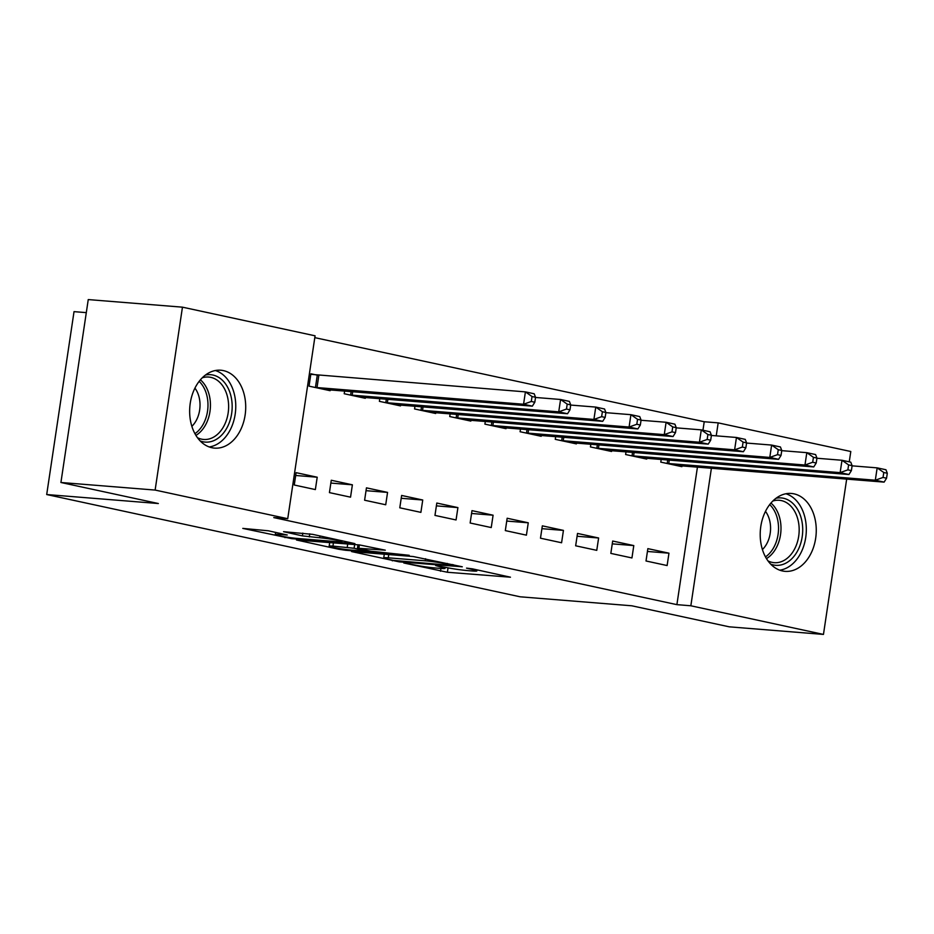 <?xml version="1.0" encoding="UTF-8"?>
<svg xmlns="http://www.w3.org/2000/svg" width="934" height="934" viewBox="0 0 934 934"><rect width="100%" height="100%" fill="white"/><g stroke="black" fill="none" stroke-linecap="round" stroke-linejoin="round"><path stroke-width="1.4" d="M403.815 562.992L447.398 572.262L510.454 577.2L472.324 568.829L466.521 568.129L472.277 569.471A15.738 1.039 -171.5 0 1 476.877 570.919A15.738 1.039 -171.5 0 1 472.37 570.978L467.233 570.557A15.738 1.039 -171.5 0 1 445.226 567.288L435.664 565.549L440.428 566.903A15.738 1.039 -171.5 0 1 445.028 568.351A15.738 1.039 -171.5 0 1 440.521 568.409L435.384 568A15.738 1.039 -171.5 0 1 413.377 564.731L403.815 562.992M223.448 370.623A39.076 27.95 -85.4 0 1 245.362 413.272A39.076 27.95 -85.4 0 1 214.551 448.122A39.076 27.95 -85.4 0 1 211.925 447.736A39.076 27.95 -85.4 0 1 189.999 405.087A39.076 27.95 -85.4 0 1 220.821 370.226A39.076 27.95 -85.4 0 1 223.448 370.623M793.993 493.841A39.076 27.95 -85.4 0 1 815.907 536.49A39.076 27.95 -85.4 0 1 785.097 571.351A39.076 27.95 -85.4 0 1 782.47 570.966A39.076 27.95 -85.4 0 1 760.556 528.317A39.076 27.95 -85.4 0 1 791.367 493.456A39.076 27.95 -85.4 0 1 793.993 493.841M268.373 530.792L242.793 528.399L291.852 538.673L354.908 543.611L312.727 534.365L283.551 531.679L302.418 535.894L319.661 537.75A13.158 0.876 -171.5 0 1 333.905 539.677A13.158 0.876 -171.5 0 1 341.902 541.685A13.158 0.876 -171.5 0 1 338.131 541.743L297.549 538.474A13.158 0.876 -171.5 0 1 283.294 536.548A13.158 0.876 -171.5 0 1 275.297 534.528A13.158 0.876 -171.5 0 1 279.079 534.481L287.252 535.007L268.373 530.792M287.73 518.709L155.126 490.07L182.457 307.169L315.073 335.808L287.73 518.709L273.779 517.588L676.893 604.648L690.845 605.781L711.404 468.214M846.671 479.107L823.461 634.419L729.256 626.831L631.816 605.792L520.168 596.803L46.7 494.541L158.348 503.531L60.92 482.493L155.126 490.07M823.461 634.419L690.845 605.781M351.581 551.574L399.227 561.859L462.283 566.798L413.225 556.536L351.581 551.574M338.657 549.239L296.475 539.992L359.532 544.931L385.287 550.173L357.465 548.2L370.471 551.153L409.197 555.298L345.533 550.266L338.657 549.239L338.785 548.433M86.302 312.633L74.031 311.641L46.7 494.541M350.542 497.168L352.387 484.816L331.278 480.251L329.433 492.615L350.542 497.168M344.611 391.042L344.214 393.739L365.311 398.304L365.439 397.475M420.895 512.369L422.74 500.005L401.632 495.452L399.787 507.804L420.895 512.369M414.965 406.232L414.556 408.94L435.664 413.493L435.793 412.676M491.237 527.558L493.094 515.206L471.985 510.641L470.141 523.005L491.237 527.558M485.318 421.421L484.909 424.129L506.018 428.694L506.146 427.865M561.591 542.759L563.436 530.395L542.339 525.842L540.482 538.194L561.591 542.759M555.672 436.622L555.263 439.33L576.371 443.883L576.488 443.066M631.944 557.948L633.789 545.584L612.681 541.031L610.836 553.395L631.944 557.948M626.014 451.811L625.617 454.519L646.725 459.084L646.842 458.255M676.893 604.648L697.441 467.093M702.952 430.235L704.224 421.748L314.793 337.641M661.19 459.411L660.793 462.12L681.89 466.673L682.018 465.856M667.121 565.549L668.966 553.185L647.857 548.632L646.013 560.984L667.121 565.549M590.848 444.222L590.44 446.931L611.548 451.484L611.665 450.655M596.768 550.348L598.612 537.996L577.516 533.431L575.659 545.795L596.768 550.348M520.495 429.021L520.086 431.73L541.195 436.295L541.311 435.466M526.414 535.159L528.259 522.795L507.162 518.242L505.317 530.594L526.414 535.159M450.141 413.832L449.733 416.541L470.841 421.094L470.969 420.277M456.061 519.958L457.917 507.606L436.808 503.041L434.964 515.405L456.061 519.958M379.788 398.631L379.391 401.34L400.488 405.905L400.616 405.076M385.719 504.769L387.563 492.405L366.455 487.852L364.61 500.215L385.719 504.769M316.579 375.024L310.882 373.787L309.037 386.151L330.146 390.704L330.262 389.887M315.365 489.579L317.21 477.216L296.101 472.662L294.257 485.015L315.365 489.579M60.92 482.493L88.251 299.581L182.457 307.169M704.224 421.748L718.176 422.868L850.792 451.507L849.251 461.828M716.238 435.839L718.176 422.868M668.966 553.185L647.437 551.457M633.789 545.584L612.26 543.857M598.612 537.996L577.084 536.256M563.436 530.395L541.907 528.667M528.259 522.795L506.742 521.067M493.094 515.206L471.565 513.466M457.917 507.606L436.388 505.866M422.74 500.005L401.211 498.277M387.563 492.405L366.035 490.677M352.387 484.816L330.858 483.076M317.21 477.216L295.681 475.488M393.342 560.4L452.278 565.479L447.246 564.066A15.738 1.039 -171.5 0 0 425.239 560.797L388.252 557.82A15.738 1.039 -171.5 0 0 383.734 557.878A15.738 1.039 -171.5 0 0 388.346 559.326L393.342 560.4M332.936 546.098A13.158 0.876 -171.5 0 0 329.165 546.145A13.158 0.876 -171.5 0 0 337.162 548.153A13.158 0.876 -171.5 0 0 351.406 550.079L367.12 551.212L354.114 548.27L332.936 546.098L333.426 542.829M676.204 465.447L884.113 482.119L875.31 480.216L877.166 467.864L852.1 465.844M883.786 472.499L877.166 467.864L885.957 469.755L887.3 473.258L883.786 472.499L883.039 477.449L886.564 478.208L887.3 473.258M883.039 477.449L875.31 480.216L666.479 463.346M886.564 478.208L884.113 482.119M641.028 457.847L848.936 474.519L840.145 472.627L841.989 460.264L816.923 458.244M848.609 464.91L841.989 460.264L850.781 462.167L852.123 465.669L848.609 464.91L847.874 469.849L851.388 470.608L852.123 465.669M847.874 469.849L840.145 472.627L631.302 455.757M851.388 470.608L848.936 474.519M605.851 450.258L813.759 466.93L804.968 465.027L806.813 452.663L781.746 450.655M813.432 457.31L806.813 452.663L815.604 454.566L816.946 458.069L813.432 457.31L812.697 462.248L816.211 463.007L816.946 458.069M812.697 462.248L804.968 465.027L596.137 448.157M816.211 463.007L813.759 466.93M776.026 498.266A33.811 24.191 -85.4 0 1 800.088 514.704A33.811 24.191 -85.4 0 1 796.527 552.741A33.811 24.191 -85.4 0 1 770.713 564.148M768.005 560.902A31.312 22.393 94.6 0 0 774.204 562.688A31.312 22.393 94.6 0 0 793.445 551.037A31.312 22.393 94.6 0 0 797.706 518.767A31.312 22.393 94.6 0 0 779.225 500.274A31.312 22.393 94.6 0 0 772.815 501.033M765.483 511.353A24.658 17.629 -85.4 0 1 766.067 544.966A24.658 17.629 -85.4 0 1 762.413 549.554M779.762 570.184A38.819 27.775 94.6 0 0 799.212 555.87A38.819 27.775 94.6 0 0 785.914 493.759M205.48 375.036A33.811 24.191 -85.4 0 1 229.542 391.474A33.811 24.191 -85.4 0 1 225.981 429.512A33.811 24.191 -85.4 0 1 200.168 440.93M197.448 437.684A31.312 22.393 94.6 0 0 203.659 439.459A31.312 22.393 94.6 0 0 222.899 427.807A31.312 22.393 94.6 0 0 227.16 395.549A31.312 22.393 94.6 0 0 208.679 377.044A31.312 22.393 94.6 0 0 202.269 377.803M194.937 388.124A24.658 17.629 -85.4 0 1 195.521 421.736A24.658 17.629 -85.4 0 1 191.867 426.324M209.216 446.954A38.819 27.775 94.6 0 0 228.655 432.64A38.819 27.775 94.6 0 0 215.369 370.529M570.674 442.658L778.582 459.33L769.791 457.427L771.636 445.074L746.57 443.055M778.255 449.709L771.636 445.074L780.427 446.966L781.77 450.468L778.255 449.709L777.52 454.66L781.034 455.418L781.77 450.468M777.52 454.66L769.791 457.427L560.96 440.556M781.034 455.418L778.582 459.33M535.497 435.057L743.406 451.729L734.614 449.826L736.459 437.474L711.393 435.454M743.079 442.109L736.459 437.474L745.25 439.377L746.593 442.879L743.079 442.109L742.343 447.059L745.857 447.818L746.593 442.879M742.343 447.059L734.614 449.826L525.784 432.956M745.857 447.818L743.406 451.729M500.32 427.457L708.229 444.129L699.438 442.237L701.282 429.873L676.216 427.854M707.902 434.52L701.282 429.873L710.074 431.777L711.428 435.279L707.902 434.52L707.166 439.459L710.681 440.218L711.428 435.279M707.166 439.459L699.438 442.237L490.607 425.367M710.681 440.218L708.229 444.129M465.144 419.868L673.052 436.54L664.261 434.637L666.105 422.273L641.039 420.265M672.725 426.92L666.105 422.273L674.908 424.176L676.251 427.679L672.725 426.92L671.99 431.858L675.504 432.629L676.251 427.679M671.99 431.858L664.261 434.637L455.43 417.767M675.504 432.629L673.052 436.54M429.967 412.268L637.875 428.939L629.084 427.036L630.929 414.684L605.874 412.665M637.548 419.319L630.929 414.684L639.732 416.576L641.074 420.078L637.548 419.319L636.813 424.269L640.327 425.028L641.074 420.078M636.813 424.269L629.084 427.036L420.253 410.166M640.327 425.028L637.875 428.939M394.802 404.667L602.71 421.339L593.907 419.436L595.764 407.084L570.697 405.064M602.383 411.731L595.764 407.084L604.555 408.987L605.897 412.489L602.383 411.731L601.636 416.669L605.162 417.428L605.897 412.489M601.636 416.669L593.907 419.436L385.077 402.577M605.162 417.428L602.71 421.339M359.625 397.078L567.533 413.739L558.73 411.847L560.587 399.483L535.521 397.464M567.207 404.13L560.587 399.483L569.378 401.387L570.721 404.889L567.207 404.13L566.459 409.069L569.985 409.828L570.721 404.889M566.459 409.069L558.73 411.847L349.9 394.977M569.985 409.828L567.533 413.739M324.448 389.478L532.357 406.15L523.565 404.247L525.41 391.883L310.8 374.324M532.03 396.53L525.41 391.883L534.201 393.786L535.544 397.289L532.03 396.53L531.294 401.48L534.808 402.239L535.544 397.289M531.294 401.48L523.565 404.247L314.723 387.377M534.808 402.239L532.357 406.15M440.521 566.273L440.428 566.903M472.37 568.841L472.277 569.471M448.051 567.86L447.398 572.262M440.93 568.444L440.509 571.246M399.32 561.217L399.227 561.859M392.443 560.213L392.35 560.844M452.348 564.521L452.254 565.14M447.339 563.436L447.246 564.066M425.542 558.73L425.239 560.797M388.742 554.562L388.252 557.82M359.368 544.919L358.878 548.176M345.662 549.461L345.533 550.266M365.766 550.138L365.673 550.768M354.663 544.545L354.114 548.27M347.717 543.985L347.238 547.242M279.278 533.151L279.079 534.481M319.93 535.918L319.661 537.75M309.761 533.828L309.294 536.91M302.838 533.092L302.418 535.894M291.968 537.867L291.852 538.673M285.092 536.852L284.975 537.645M669.293 460.065L668.756 463.591M667.728 459.937L667.203 463.439M634.116 452.465L633.579 456.002M632.551 452.336L632.026 455.839M598.939 444.864L598.414 448.402M597.375 444.747L596.849 448.238M770.947 503.052A31.312 22.393 -85.4 0 1 775.267 549.577A31.312 22.393 -85.4 0 1 766.475 558.614M765.483 556.898A30.285 21.657 94.6 0 0 772.99 548.795A30.285 21.657 94.6 0 0 769.698 504.594M200.39 379.823A31.312 22.393 -85.4 0 1 204.721 426.348A31.312 22.393 -85.4 0 1 195.918 435.384M194.937 433.668A30.285 21.657 94.6 0 0 202.445 425.565A30.285 21.657 94.6 0 0 199.14 381.364M563.762 437.275L563.237 440.801M562.198 437.147L561.673 440.65M528.586 429.675L528.06 433.213M527.021 429.547L526.496 433.049M493.409 422.075L492.883 425.612M491.844 421.946L491.331 425.449M458.232 414.486L457.707 418.012M456.668 414.357L456.154 417.848M423.055 406.885L422.53 410.411M421.503 406.757L420.977 410.259M387.879 399.285L387.353 402.823M386.326 399.157L385.8 402.659M352.713 391.685L352.176 395.222M351.149 391.568L350.624 395.059M318.856 375.27L317 387.622M317.291 375.106L315.447 387.458M445.191 567.288L445.028 568.351M477.041 569.845L476.877 570.919M453.364 564.731L453.259 565.467M384.283 554.201L383.734 557.878M357.979 544.814L357.465 548.2M329.702 542.537L329.165 546.145M367.225 550.453L367.12 551.212M275.623 532.357L275.297 534.528M342.054 540.693L341.902 541.685"/></g></svg>
